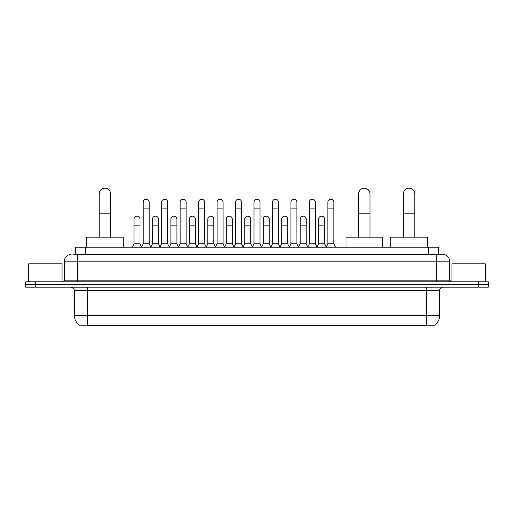<?xml version="1.0" encoding="UTF-8"?>
<svg xmlns="http://www.w3.org/2000/svg" width="514" height="514" viewBox="0 0 514 514"><rect width="100%" height="100%" fill="white"/><g stroke="black" fill="none" stroke-linecap="round" stroke-linejoin="round"><path stroke-width="0.77" d="M75.365 254.501L75.365 247.17L438.635 247.17L438.635 254.501M433.977 325.497L433.977 325.825L80.023 325.825L80.023 325.497M80.126 325.555A11.668 11.668 0 0 1 74.357 315.493L87.688 315.493L87.688 325.555L426.312 325.555L426.312 315.493L439.643 315.493L439.643 290.494A3.335 3.335 0 0 1 442.972 287.165M74.357 315.493L74.357 290.494C74.164 288.47 73.052 287.358 71.028 287.165M433.874 325.555A11.668 11.668 0 0 0 439.643 315.493M35.697 281.833L488.3 281.833L488.3 284.499L25.7 284.499L25.7 287.165L35.697 287.165L35.697 284.499L25.7 284.499L25.7 281.833L35.697 281.833L35.697 284.499L488.3 284.499L488.3 287.165L35.697 287.165M73.515 254.501L442.972 254.501A6.663 6.663 0 0 1 449.641 261.163L449.641 280.162L451.305 281.833M73.361 254.501L77.691 254.501L77.691 261.163L64.359 261.163L64.359 280.162A1.664 1.664 0 0 1 62.695 281.833M71.028 254.501A6.663 6.663 0 0 0 64.359 261.163M449.641 261.163L436.309 261.163L436.309 254.501L442.972 254.501M62.027 281.833L62.027 263.83L28.7 263.83L28.7 281.833M485.3 281.833L485.3 263.83L451.973 263.83L451.973 281.833M99.221 237.172L99.221 193.842A5.667 5.667 0 0 1 104.888 188.175A5.667 5.667 0 0 1 110.555 193.842A5.667 5.667 0 0 0 104.888 188.175M110.555 237.172L110.555 193.842M123.219 247.17L123.219 237.172L86.558 237.172L86.558 247.17M358.65 237.172L358.65 193.842A5.667 5.667 0 0 1 364.317 188.175A5.667 5.667 0 0 1 369.984 193.842A5.667 5.667 0 0 0 364.317 188.175M369.984 237.172L369.984 193.842M382.647 247.17L382.647 237.172L345.986 237.172L345.986 247.17M403.445 237.172L403.445 193.842A5.667 5.667 0 0 1 409.112 188.175A5.667 5.667 0 0 1 414.779 193.842A5.667 5.667 0 0 0 409.112 188.175M414.779 237.172L414.779 193.842M427.442 247.17L427.442 237.172L390.781 237.172L390.781 247.17M141.549 247.17L143.213 243.835L149.214 243.835L150.885 247.17M149.214 243.835L149.214 202.24A3 3 0 0 0 146.214 199.239A3 3 0 0 1 146.406 199.246M143.213 243.835L143.213 208.909L149.214 208.909M143.213 208.909L143.213 202.24A3 3 0 0 1 146.214 199.239M160.015 247.17L161.679 243.835L167.68 243.835L169.344 247.17M167.68 243.835L167.68 202.24A3 3 0 0 0 164.679 199.239A3 3 0 0 1 164.865 199.246M161.679 243.835L161.679 208.909L167.68 208.909M161.679 208.909L161.679 202.24A3 3 0 0 1 164.679 199.239M178.48 247.17L180.144 243.835L186.145 243.835L187.809 247.17M186.145 243.835L186.145 202.24A3 3 0 0 0 183.145 199.239A3 3 0 0 1 183.331 199.246M180.144 243.835L180.144 208.909L186.145 208.909M180.144 208.909L180.144 202.24A3 3 0 0 1 183.145 199.239M196.939 247.17L198.61 243.835L204.611 243.835L206.275 247.17M204.611 243.835L204.611 202.24A3 3 0 0 0 201.61 199.239A3 3 0 0 1 201.796 199.246M198.61 243.835L198.61 208.909L204.611 208.909M198.61 208.909L198.61 202.24A3 3 0 0 1 201.61 199.239M215.405 247.17L217.075 243.835L223.07 243.835L224.74 247.17M223.07 243.835L223.07 202.24A3 3 0 0 0 220.069 199.239A3 3 0 0 1 220.262 199.246M217.075 243.835L217.075 208.909L223.07 208.909M217.075 208.909L217.075 202.24A3 3 0 0 1 220.069 199.239M233.87 247.17L235.534 243.835L241.535 243.835L243.199 247.17M241.535 243.835L241.535 202.24A3 3 0 0 0 238.535 199.239A3 3 0 0 1 238.727 199.246M235.534 243.835L235.534 208.909L241.535 208.909M235.534 208.909L235.534 202.24A3 3 0 0 1 238.535 199.239M252.335 247.17L254 243.835L260 243.835L261.665 247.17M260 243.835L260 202.24A3 3 0 0 0 257 199.239A3 3 0 0 1 257.186 199.246M254 243.835L254 208.909L260 208.909M254 208.909L254 202.24A3 3 0 0 1 257 199.239M270.801 247.17L272.465 243.835L278.466 243.835L280.13 247.17M278.466 243.835L278.466 202.24A3 3 0 0 0 275.465 199.239A3 3 0 0 1 275.652 199.246M272.465 243.835L272.465 208.909L278.466 208.909M272.465 208.909L272.465 202.24A3 3 0 0 1 275.465 199.239M289.26 247.17L290.93 243.835L296.925 243.835L298.595 247.17M296.925 243.835L296.925 202.24A3 3 0 0 0 293.931 199.239A3 3 0 0 1 294.117 199.246M290.93 243.835L290.93 208.909L296.925 208.909M290.93 208.909L290.93 202.24A3 3 0 0 1 293.931 199.239M307.725 247.17L309.389 243.835L315.39 243.835L317.061 247.17M315.39 243.835L315.39 202.24A3 3 0 0 0 312.39 199.239A3 3 0 0 1 312.583 199.246M309.389 243.835L309.389 208.909L315.39 208.909M309.389 208.909L309.389 202.24A3 3 0 0 1 312.39 199.239M326.191 247.17L327.855 243.835L333.856 243.835L335.52 247.17M333.856 243.835L333.856 202.24A3 3 0 0 0 330.855 199.239A3 3 0 0 1 331.042 199.246M327.855 243.835L327.855 208.909L333.856 208.909M327.855 208.909L327.855 202.24A3 3 0 0 1 330.855 199.239M132.316 247.17L133.987 243.835L139.981 243.835L141.601 247.067M139.981 243.835L139.981 219.17A3 3 0 0 0 137.174 216.176A3 3 0 0 1 139.981 219.17M133.987 243.835L133.987 225.839L139.981 225.839M133.987 225.839L133.987 219.17A3 3 0 0 1 137.174 216.176M150.833 247.067L152.446 243.835L158.447 243.835L160.066 247.067M158.447 243.835L158.447 219.17A3 3 0 0 0 155.639 216.176A3 3 0 0 1 158.447 219.17M152.446 243.835L152.446 225.839L158.447 225.839M152.446 225.839L152.446 219.17A3 3 0 0 1 155.639 216.176M169.299 247.067L170.911 243.835L176.912 243.835L178.525 247.067M176.912 243.835L176.912 219.17A3 3 0 0 0 174.098 216.176A3 3 0 0 1 176.912 219.17M170.911 243.835L170.911 225.839L176.912 225.839M170.911 225.839L170.911 219.17A3 3 0 0 1 174.098 216.176M187.758 247.067L189.377 243.835L195.378 243.835L196.99 247.067M195.378 243.835L195.378 219.17A3 3 0 0 0 192.564 216.176A3 3 0 0 1 195.378 219.17M189.377 243.835L189.377 225.839L195.378 225.839M189.377 225.839L189.377 219.17A3 3 0 0 1 192.564 216.176M206.223 247.067L207.842 243.835L213.837 243.835L215.456 247.067M213.837 243.835L213.837 219.17A3 3 0 0 0 211.029 216.176A3 3 0 0 1 213.837 219.17M207.842 243.835L207.842 225.839L213.837 225.839M207.842 225.839L207.842 219.17A3 3 0 0 1 211.029 216.176M224.689 247.067L226.301 243.835L232.302 243.835L233.921 247.067M232.302 243.835L232.302 219.17A3 3 0 0 0 229.495 216.176A3 3 0 0 1 232.302 219.17M226.301 243.835L226.301 225.839L232.302 225.839M226.301 225.839L226.301 219.17A3 3 0 0 1 229.495 216.176M243.154 247.067L244.767 243.835L250.768 243.835L252.387 247.067M250.768 243.835L250.768 219.17A3 3 0 0 0 247.954 216.176A3 3 0 0 1 250.768 219.17M244.767 243.835L244.767 225.839L250.768 225.839M244.767 225.839L244.767 219.17A3 3 0 0 1 247.954 216.176M261.613 247.067L263.232 243.835L269.233 243.835L270.846 247.067M269.233 243.835L269.233 219.17A3 3 0 0 0 266.419 216.176A3 3 0 0 1 269.233 219.17M263.232 243.835L263.232 225.839L269.233 225.839M263.232 225.839L263.232 219.17A3 3 0 0 1 266.419 216.176M280.079 247.067L281.698 243.835L287.699 243.835L289.311 247.067M287.699 243.835L287.699 219.17A3 3 0 0 0 284.884 216.176A3 3 0 0 1 287.699 219.17M281.698 243.835L281.698 225.839L287.699 225.839M281.698 225.839L281.698 219.17A3 3 0 0 1 284.884 216.176M298.544 247.067L300.163 243.835L306.158 243.835L307.777 247.067M306.158 243.835L306.158 219.17A3 3 0 0 0 303.35 216.176A3 3 0 0 1 306.158 219.17M300.163 243.835L300.163 225.839L306.158 225.839M300.163 225.839L300.163 219.17A3 3 0 0 1 303.35 216.176M317.009 247.067L318.622 243.835L324.623 243.835L326.242 247.067M324.623 243.835L324.623 219.17A3 3 0 0 0 321.815 216.176A3 3 0 0 1 324.623 219.17M318.622 243.835L318.622 225.839L324.623 225.839M318.622 225.839L318.622 219.17A3 3 0 0 1 321.815 216.176M424.975 325.825L424.975 325.497M89.025 325.825L89.025 325.497M85.363 254.501L85.363 247.17M428.637 254.501L428.637 247.17M426.312 287.165L426.312 290.494L74.357 290.494M439.643 290.494L426.312 290.494L426.312 315.493L87.688 315.493L87.688 287.165M478.303 287.165L478.303 281.833M77.691 281.833L77.691 280.162L449.641 280.162M64.359 280.162L77.691 280.162L77.691 261.163L436.309 261.163L436.309 281.833M99.221 213.837L110.555 213.837M358.65 213.837L369.984 213.837M403.445 213.837L414.779 213.837"/></g></svg>
